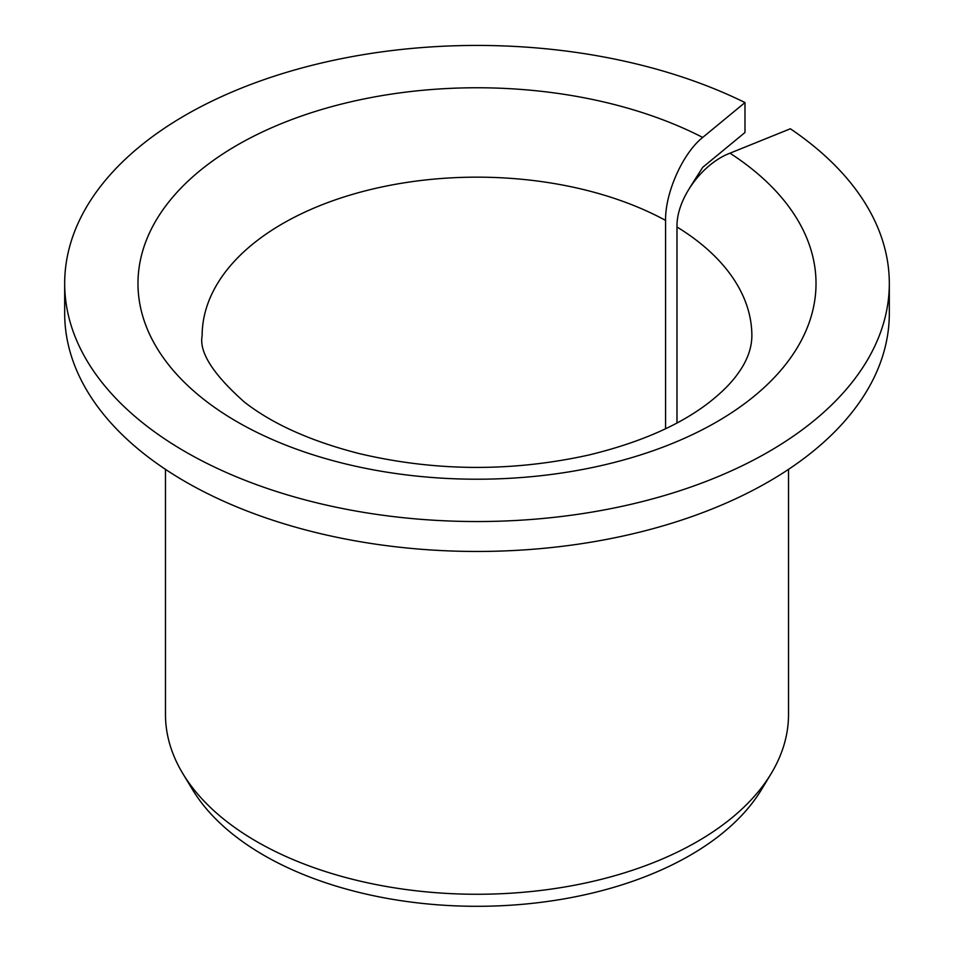 <?xml version="1.0" encoding="UTF-8"?>
<svg xmlns="http://www.w3.org/2000/svg" width="954" height="954" viewBox="0 0 954 954"><rect width="100%" height="100%" fill="white"/><g stroke="black" fill="none" stroke-linecap="round" stroke-linejoin="round"><path stroke-width="1.43" d="M676.982 422.968L676.982 226.98C676.314 199.112 701.739 163.897 729.977 153.189A339.016 195.725 180 0 1 558.519 473.47A339.016 195.725 180 0 1 147.93 236.425A339.016 195.725 180 0 1 702.693 137.436C682.921 153.034 665.117 192.648 665.582 220.398L665.582 428.728M689.539 188.081L702.693 167.355L744.979 132.499L744.979 102.567A412.319 238.047 180 0 0 304.493 67.269A412.319 238.047 180 0 0 64.681 283.493A412.319 238.047 180 0 0 477 521.54A412.319 238.047 180 0 0 889.319 283.493A412.319 238.047 180 0 0 790.353 128.778L729.977 153.189M889.319 283.493L889.319 313.413A412.319 238.047 180 0 1 477 551.46A412.319 238.047 180 0 1 64.681 313.413L64.681 283.493M744.979 102.567L702.693 137.436M788.529 469.356L788.529 714.403A311.529 179.853 180 0 1 771.106 773.706A311.529 179.853 180 0 1 477 894.268A311.529 179.853 180 0 1 182.894 773.706A311.529 179.853 180 0 1 165.471 714.403L165.471 469.356M771.106 773.706L761.423 789.709A301.273 173.938 180 0 1 477 906.3A301.273 173.938 180 0 1 192.577 789.709L182.894 773.706M676.982 226.98A274.871 158.698 180 0 1 751.871 335.856C751.752 348.568 746.994 361.292 737.609 374.04C730.895 383.425 721.26 393 708.703 402.767C679.498 425.269 639.705 442.644 589.298 454.903C512.071 472.039 435.239 471.562 358.799 453.484C310.503 441.046 272.379 423.91 244.415 402.087C213.124 374.29 199.028 352.217 202.129 335.856A274.871 158.698 180 0 1 368.101 190.144A274.871 158.698 180 0 1 665.582 220.398"/></g></svg>
